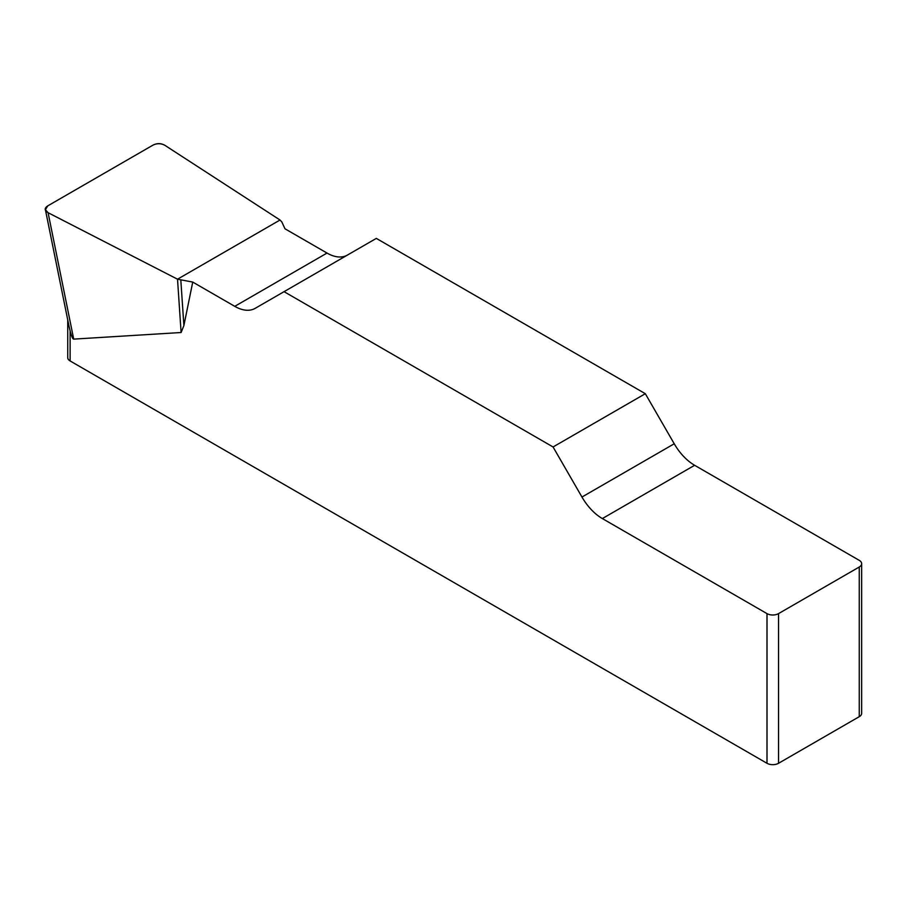 <?xml version="1.0" encoding="UTF-8"?>
<svg xmlns="http://www.w3.org/2000/svg" width="907" height="907" viewBox="0 0 907 907"><rect width="100%" height="100%" fill="white"/><g stroke="black" fill="none" stroke-linecap="round" stroke-linejoin="round"><path stroke-width="1.36" d="M347.313 255.139A40.77 23.537 60 0 1 327.019 253.064L285.002 228.802L281.816 221.932L280.025 220.016L164.836 145.29C161.004 143.283 157.081 143.215 153.056 145.086L47.731 205.889L45.407 209.732L48.082 212.703L177.523 279.197L192.738 282.077L234.754 306.339A40.77 23.537 -120 0 0 255.15 308.357L376.314 238.394L645.319 393.706L553.066 446.97L581.965 497.036A40.77 23.537 -120 0 0 602.35 518.566L766.993 613.62A8.152 4.705 0 0 0 778.535 613.62L778.535 763.286A8.152 4.705 180 0 1 766.993 763.286L70.122 360.952A8.152 4.705 180 0 1 67.73 357.619L67.73 319.899M861.65 563.678L861.65 713.344A8.152 4.705 180 0 1 859.258 716.677L859.258 567.011A8.152 4.705 0 0 0 861.65 563.678A8.152 4.705 0 0 0 859.258 560.356L694.615 465.291A40.77 23.537 60 0 1 674.23 443.772L645.319 393.706M192.738 282.077L183.883 325.602L181.105 332.518L73.705 339.116C72.73 339.116 71.54 336.361 70.122 330.862L70.122 360.952M553.066 446.97L284.05 291.669M69.091 326.599L70.122 330.862M859.258 716.677L778.535 763.286M859.258 567.011L778.535 613.62M180.833 280.229L183.883 325.602M177.523 279.197L181.105 332.518M48.116 212.714C44.364 210.492 44.25 208.213 47.776 205.866L153.011 145.109C157.07 143.079 161.027 143.147 164.87 145.313L280.025 220.016L177.523 279.197L48.116 212.714M766.993 763.286L766.993 613.62M581.965 497.036L674.23 443.772M694.615 465.291L602.35 518.566M234.754 306.339L327.019 253.064M48.082 212.703L73.705 339.116M45.475 210.073L69.068 326.486"/></g></svg>

